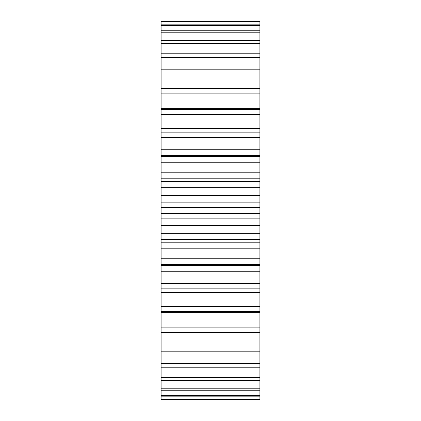 <?xml version="1.0" encoding="UTF-8"?>
<svg xmlns="http://www.w3.org/2000/svg" width="421" height="421" viewBox="0 0 421 421"><rect width="100%" height="100%" fill="white"/><g stroke="black" fill="none" stroke-linecap="round" stroke-linejoin="round"><path stroke-width="0.63" d="M161.096 156.133L161.096 207.458L259.904 207.458L259.904 264.867M161.096 207.458L161.096 213.542L259.904 213.542M161.096 202.154L259.904 202.154L259.904 207.458M161.096 213.542L161.096 218.846L259.904 218.846M161.096 218.846L161.096 264.867M161.096 271.256L259.904 271.256L259.904 265.551L161.096 265.551L161.096 399.95L259.904 399.95L259.904 288.885L161.096 288.885M161.096 21.466L259.904 21.466L259.904 21.05L161.096 21.05L161.096 155.449L259.904 155.449L259.904 132.115L161.096 132.115M259.904 271.256L259.904 288.885M259.904 21.466L259.904 132.115M259.904 156.133L259.904 202.154M161.096 195.386L259.904 195.386M161.096 225.614L259.904 225.614M161.096 187.687L259.904 187.687M161.096 233.313L259.904 233.313M161.096 181.656L259.904 181.656M161.096 239.344L259.904 239.344M161.096 172.21L259.904 172.21M161.096 248.79L259.904 248.79M161.096 162.253L259.904 162.253M161.096 258.747L259.904 258.747M161.096 156.391L259.904 156.391M161.096 264.609L259.904 264.609M161.096 149.744L259.904 149.744M161.096 137.72L259.904 137.72M161.096 283.28L259.904 283.28M161.096 132.136L259.904 132.136M161.096 288.864L259.904 288.864M161.096 128.41L259.904 128.41M161.096 292.59L259.904 292.59M161.096 114.544L259.904 114.544M161.096 306.456L259.904 306.456M161.096 109.344L259.904 109.344M161.096 311.656L259.904 311.656M161.096 108.607L259.904 108.607M161.096 312.393L259.904 312.393M161.096 93.152L259.904 93.152M161.096 327.848L259.904 327.848M161.096 88.431L259.904 88.431M161.096 332.569L259.904 332.569M161.096 73.949L259.904 73.949M161.096 347.051L259.904 347.051M161.096 69.797L259.904 69.797M161.096 351.203L259.904 351.203M161.096 57.288L259.904 57.288M161.096 363.712L259.904 363.712M161.096 53.777L259.904 53.777M161.096 367.223L259.904 367.223M161.096 43.484L259.904 43.484M161.096 377.516L259.904 377.516M161.096 40.679L259.904 40.679M161.096 380.321L259.904 380.321M161.096 32.785L259.904 32.785M161.096 388.215L259.904 388.215M161.096 30.749L259.904 30.749M161.096 390.251L259.904 390.251M161.096 25.402L259.904 25.402M161.096 395.598L259.904 395.598M161.096 24.165L259.904 24.165M161.096 396.835L259.904 396.835M161.096 399.534L259.904 399.534M259.904 178.783L161.096 178.783M259.904 242.217L161.096 242.217"/></g></svg>
